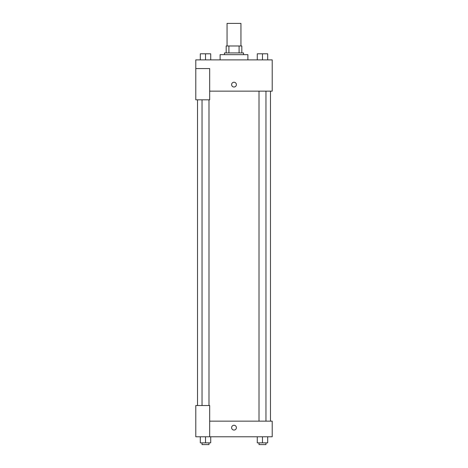 <?xml version="1.0" encoding="UTF-8"?>
<svg xmlns="http://www.w3.org/2000/svg" width="468" height="468" viewBox="0 0 468 468"><rect width="100%" height="100%" fill="white"/><g stroke="black" fill="none" stroke-linecap="round" stroke-linejoin="round"><path stroke-width="0.7" d="M240.95 45.981L240.95 23.4L227.05 23.4L227.05 45.981M228.905 52.925L228.905 45.981L226.184 45.981L226.184 52.925L226.184 45.981M228.905 45.981L241.816 45.981L241.816 52.925M239.095 52.925L239.095 45.981M224.447 54.662L224.447 52.925L243.553 52.925L243.553 54.662M247.894 59.875L247.894 54.662L220.106 54.662L220.106 59.875M195.788 68.562L195.788 99.824L209.682 99.824L209.682 68.562L195.788 68.562L195.788 59.875L272.212 59.875L272.212 91.137L209.682 91.137M231.613 84.626A2.387 2.387 0 0 1 235.193 82.561A2.387 2.387 0 0 1 235.193 86.697A2.387 2.387 0 0 1 231.613 84.626M209.682 421.153L272.212 421.153L272.212 436.784L195.788 436.784L195.788 405.522L209.682 405.522L209.682 436.784M231.613 427.664A2.387 2.387 0 0 1 235.193 425.593A2.387 2.387 0 0 1 235.193 429.735A2.387 2.387 0 0 1 231.613 427.664M257.277 436.784L257.277 442.863L267.696 442.863L267.696 436.784L267.696 442.863M262.484 442.863L262.484 436.784M265.959 442.863L265.959 444.6L259.009 444.6L259.009 442.863M200.304 436.784L200.304 442.863L210.723 442.863L210.723 436.784L210.723 442.863M205.516 442.863L205.516 436.784M208.991 442.863L208.991 444.6L202.041 444.6L202.041 442.863M257.277 59.875L257.277 53.797L267.696 53.797L267.696 59.875L267.696 53.797M262.484 59.875L262.484 53.797L259.009 53.785M265.959 53.797L262.484 53.785M200.304 59.875L200.304 53.797L210.723 53.797L210.723 59.875L210.723 53.797M205.516 59.875L205.516 53.797L202.041 53.785M208.991 53.797L205.516 53.785M270.475 421.153L270.475 91.137M197.525 405.522L197.525 99.824M259.009 91.137L259.009 421.153M265.959 91.137L265.959 421.153M208.991 405.522L208.991 99.824M202.041 405.522L202.041 99.824"/></g></svg>

